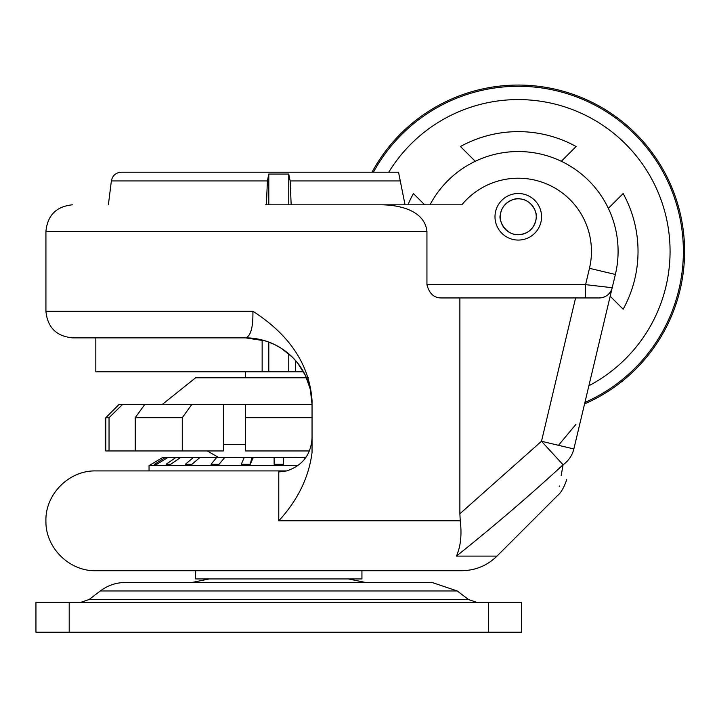 <?xml version="1.0" encoding="UTF-8"?>
<svg xmlns="http://www.w3.org/2000/svg" width="719" height="719" viewBox="0 0 719 719"><rect width="100%" height="100%" fill="white"/><g stroke="black" fill="none" stroke-linecap="round" stroke-linejoin="round"><path stroke-width="1.08" d="M518.282 234.745A17.966 17.966 0 0 1 500.316 216.779A17.966 17.966 0 0 1 518.282 198.821A17.966 17.966 0 0 1 536.239 216.779A17.966 17.966 0 0 1 518.282 234.745C504.612 235.077 498.105 218.873 500.433 214.711C501.332 203.073 515.056 197.006 520.358 198.938C531.988 199.837 538.055 213.552 536.122 218.855C534.154 228.66 528.213 233.954 518.282 234.745M303.508 371.795L95.825 371.795L95.825 337.867M266.389 204.807L267.405 180.945L268.798 174.061L288.759 174.061L290.152 180.945L291.168 204.807M405.049 204.807L398.533 172.209L121.268 172.209L338.658 172.209M262.147 371.795L262.147 339.979M268.798 371.795L268.798 342.073M268.798 204.807L268.798 174.061M288.759 371.795L288.759 353.838M288.759 204.807L288.759 174.061M295.41 360.39L295.41 371.795M195.622 570.715L195.622 578.939L361.936 578.939L361.936 570.715M306.042 457.221L217.812 457.617M521.608 632.208L521.608 602.27L35.95 602.27L35.95 632.208L521.608 632.208M468.518 599.547L89.039 599.547L100.309 590.964L457.248 590.964L468.518 599.547L476.58 602.27M457.248 590.964L432.002 582.453M365.459 582.453L348.373 578.939M460.771 526.524L460.268 520.826C461.931 534.873 460.654 546.638 456.421 556.102C493.351 526.65 528.914 496.218 563.094 464.789C528.914 496.218 493.351 526.65 456.421 556.102L497.009 556.102C487.185 565.637 475.43 570.509 461.733 570.715L95.825 570.715C69.285 571.389 45.432 547.689 45.926 521.149C45.054 494.366 69.042 470.226 95.825 470.918L286.701 470.918L279.035 471.925M575.586 297.945L441.736 297.945L585.59 297.945L575.586 297.945L541.497 441.268L459.872 513.779L460.259 520.817L278.774 520.817C297.711 500.235 308.802 477.488 312.046 452.566L312.046 400.51C309.44 364.704 289.73 334.955 252.908 311.255C253.178 327.478 250.715 336.348 245.512 337.867A66.525 66.525 0 0 1 312.046 404.393L245.512 404.393L245.512 450.957L309.44 450.957M312.046 437.961C310.976 454.669 302.528 465.651 286.701 470.918L139.073 470.918M252.908 311.255L45.926 311.255C47.508 327.415 56.379 336.285 72.538 337.867L245.512 337.867L265.473 340.923M426.942 284.643L426.942 231.419C424.587 209.903 398.182 204.681 380.108 204.807L461.832 204.807A73.185 73.185 0 0 1 589.472 268.313L585.59 284.643L426.942 284.643C429.225 293.667 434.15 298.097 441.736 297.945M265.473 204.807L380.108 204.807M459.872 513.779L459.872 297.945M606.27 295.949L603.547 297.235L599.269 297.945A13.302 13.302 0 0 0 612.211 287.717L585.59 284.643L585.59 297.945L599.269 297.945A13.302 13.302 0 0 0 612.211 287.717L573.852 448.962L541.497 441.268L563.094 464.789C556.075 504.612 556.075 504.612 563.094 464.789L561.179 475.466M559.22 486.655L559.337 485.99M518.282 240.065A23.287 23.287 0 0 1 498.114 205.14A23.287 23.287 0 0 1 538.441 205.14A23.287 23.287 0 0 1 518.282 240.065M612.211 287.717L615.365 274.469A99.788 99.788 0 0 0 430.016 204.807M573.852 448.962C564.379 488.794 564.379 488.794 573.852 448.962A33.263 29.515 -166.6 0 1 563.094 464.789M558.474 445.304L575.937 424.354M149.049 470.918L149.049 465.597L297.918 465.597M304.901 458.794L304.389 457.617L283.439 457.617L283.439 464.267L274.119 464.267L274.119 457.617L253.169 457.617L250.293 464.267L241.296 464.267L244.172 457.617L224.643 457.617L219.097 464.267L211.035 464.267L216.581 457.617L199.81 457.617L191.964 464.267L185.376 464.267L193.222 457.617L180.361 457.617L170.754 464.267L166.098 464.267L175.706 457.617L167.617 457.617L156.895 464.267L154.486 464.267L165.208 457.617L162.449 457.617L151.35 464.267M156.895 464.267L154.486 464.267M165.208 457.617L167.617 457.617M170.754 464.267L166.098 464.267M175.706 457.617L180.361 457.617M191.964 464.267L185.376 464.267M193.222 457.617L199.81 457.617M219.097 464.267L211.035 464.267M216.581 457.617L224.643 457.617M241.296 464.267L250.293 464.267M250.203 464.267L251.929 457.617L253.169 457.617M244.172 457.617L251.929 457.617M274.119 464.267L283.439 464.267M274.119 457.617L283.439 457.617M304.389 457.617L305.665 457.76M162.35 404.393L195.622 377.781L308.523 377.781M245.512 444.306L223.402 444.306L223.402 404.393L245.512 404.393M109.036 450.957L105.801 450.957L105.801 417.694L109.036 417.694L122.616 404.393L144.834 404.393L135.226 417.694L135.226 450.957L109.036 450.957L109.036 417.694M135.226 417.694L182.275 417.694L191.874 404.393L223.402 404.393M135.226 450.957L182.275 450.957L182.275 417.694M223.402 444.306L223.402 450.957L182.275 450.957M191.874 404.393L144.834 404.393M122.616 404.393L119.111 404.393L105.801 417.694M245.512 417.694L312.046 417.694M407.952 204.807A119.749 119.749 0 0 1 413.416 193.555L424.668 204.807M561.287 161.326L576.099 146.514A119.749 119.749 0 0 0 460.457 146.514L475.277 161.326M610.188 296.237L623.148 309.197A119.749 119.749 0 0 0 623.148 193.555L608.328 208.366M372.011 172.209A166.323 166.323 0 0 1 635.884 133.77A166.323 166.323 0 0 1 584.574 403.916M121.268 172.209C115.777 172.641 112.479 175.553 111.364 180.945L267.405 180.945M290.152 180.945L400.276 180.945M488.345 632.208L488.345 602.27M69.213 632.208L69.213 602.27M278.774 471.925L278.774 520.817M45.926 311.255L45.926 231.419L426.942 231.419M589.472 268.313L615.365 274.469M388.763 172.209A151.79 151.79 0 0 1 625.611 144.043A151.79 151.79 0 0 1 588.888 385.743M584.924 402.424A165.1 165.1 0 0 0 635.021 134.633A165.1 165.1 0 0 0 373.404 172.209M111.364 180.945L108.38 204.807M89.039 599.547L80.977 602.27M100.309 590.964C107.787 585.374 116.199 582.534 125.537 582.453L432.011 582.453M192.099 582.453L209.184 578.939M245.512 337.867L259.739 339.404L267.153 341.48L274.694 344.608L281.282 348.302L292.363 357.154L297.576 362.969L305.458 375.543L310.32 389.339L312.046 404.393M45.926 231.419C47.508 215.251 56.379 206.38 72.538 204.807M497.009 556.102L557.737 495.373C563.211 491.329 567.372 477.937 566.581 479.546M151.269 464.267L149.049 465.597M245.512 377.781L245.512 371.795M218.208 457.221L207.261 450.957"/></g></svg>
